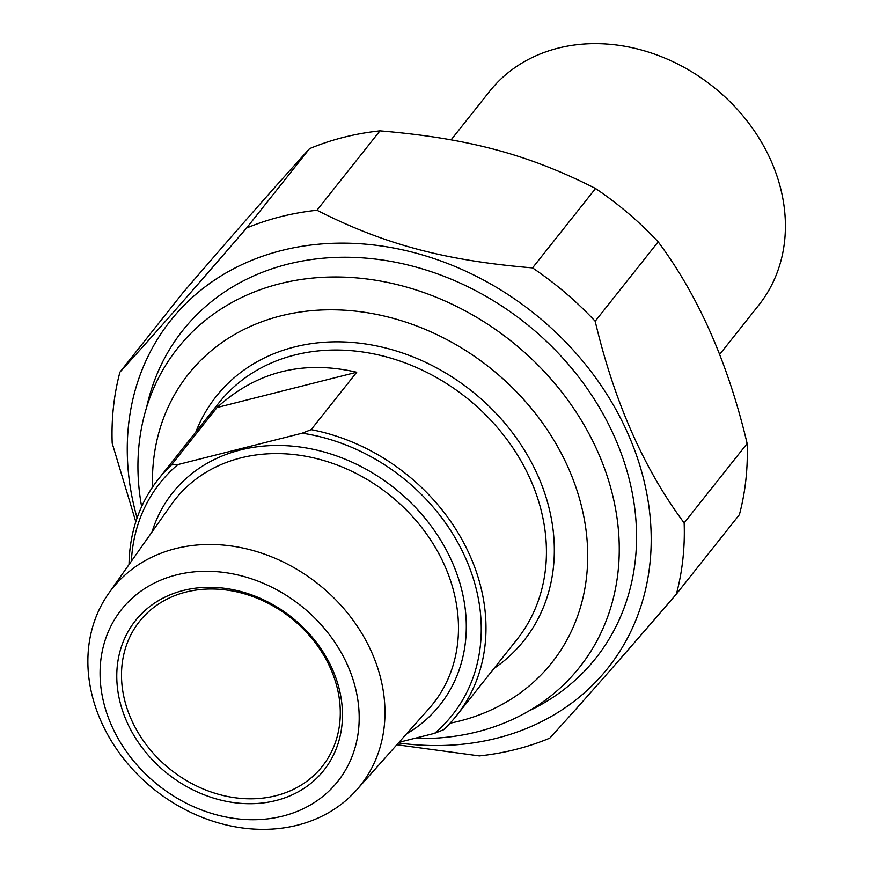 <?xml version="1.0" encoding="UTF-8"?>
<svg xmlns="http://www.w3.org/2000/svg" width="873" height="873" viewBox="0 0 873 873"><rect width="100%" height="100%" fill="white"/><g stroke="black" fill="none" stroke-linecap="round" stroke-linejoin="round"><path stroke-width="1.31" d="M595.539 188.503A305.07 253.203 38.4 0 1 658.177 241.843L595.179 321.231A305.07 253.203 -141.6 0 0 532.541 267.891L595.539 188.503C528.601 154.477 468.004 138.272 379.951 130.863L316.954 210.251A305.07 253.203 -141.6 0 0 280.68 216.711A305.07 253.203 -141.6 0 0 246.568 228.039L309.566 148.639A305.07 253.203 38.4 0 1 343.678 137.323A305.07 253.203 38.4 0 1 379.951 130.863M309.566 148.639C277.909 183.363 235.699 231.389 182.937 292.717L119.939 372.105A305.07 253.203 -141.6 0 0 112.191 443.233L135.806 521.792M396.855 744.756L479.386 755.92A305.07 253.203 -141.6 0 0 549.783 738.143C581.429 703.42 623.638 655.394 676.4 594.066A305.07 253.203 -141.6 0 0 684.148 522.938L747.146 443.549A305.07 253.203 38.4 0 1 739.398 514.677L676.4 594.066M747.146 443.549C728.049 363.004 698.389 295.772 658.177 241.843M595.179 321.231C614.276 401.776 643.936 469.008 684.148 522.938M398.481 742.923A279.295 231.803 -141.6 0 0 644.35 482.136A279.295 231.803 -141.6 0 0 281.673 250.486A279.295 231.803 -141.6 0 0 137.083 517.962M119.939 372.105C151.586 337.393 193.795 289.367 246.568 228.039M316.954 210.251C383.891 244.276 444.488 260.481 532.541 267.891M529.169 710.797A263.657 218.828 -141.6 0 0 525.251 322.934A263.657 218.828 -141.6 0 0 146.642 407.265M217.017 407.516C256.455 371.603 303.018 359.851 356.708 372.236L217.017 407.516L171.479 464.916A190.292 157.937 -141.6 0 0 158.45 479.07A190.292 157.937 -141.6 0 0 129.04 564.558M356.708 372.236L311.159 429.636L302.2 433.183L177.885 464.578L171.479 464.916M399.037 742.301L434.568 733.331L443.539 729.773A190.292 157.937 -141.6 0 0 456.568 715.62A190.292 157.937 -141.6 0 0 470.252 556.243A190.292 157.937 -141.6 0 0 311.159 429.636M302.2 433.183A186.604 154.881 38.4 0 1 465.822 558.644A186.604 154.881 38.4 0 1 434.568 733.331M330.638 668.707A116.633 96.794 38.4 0 1 322.257 766.396A116.633 96.794 38.4 0 1 222.189 795.281A116.633 96.794 38.4 0 1 131.146 719.101A116.633 96.794 38.4 0 1 139.527 621.412A116.633 96.794 38.4 0 1 239.595 592.527A116.633 96.794 38.4 0 1 330.638 668.707M131.387 561.219A186.604 154.881 38.4 0 1 177.885 464.578M126.716 721.502A120.31 99.86 -141.6 0 0 321.188 773.489A120.31 99.86 -141.6 0 0 240.937 591.545A120.31 99.86 -141.6 0 0 126.716 721.502M111.493 725.343A138.109 114.625 38.4 0 1 242.618 576.158A138.109 114.625 38.4 0 1 334.741 785.034A138.109 114.625 38.4 0 1 111.493 725.343M100.973 721.142A158.373 131.441 -141.6 0 0 356.522 790.076A158.373 131.441 -141.6 0 0 371.876 652.72A158.373 131.441 -141.6 0 0 244.778 548.451A158.373 131.441 -141.6 0 0 108.678 593.411A158.373 131.441 -141.6 0 0 100.973 721.142M152.535 487.123A232.032 192.573 38.4 0 1 338.582 309.915A232.032 192.573 38.4 0 1 580.349 501.757A232.032 192.573 38.4 0 1 450.064 723.204M414.337 738.438A256.586 212.957 -141.6 0 0 579.585 667.245A256.586 212.957 -141.6 0 0 598.038 452.334A256.586 212.957 -141.6 0 0 397.739 284.74A256.586 212.957 -141.6 0 0 177.601 348.272A256.586 212.957 -141.6 0 0 141.633 506.624M451.112 139.855L489.557 91.414A171.872 142.648 38.4 0 1 637.017 48.855A171.872 142.648 38.4 0 1 771.186 161.112A171.872 142.648 38.4 0 1 758.823 305.07L719.57 354.547M158.45 479.07L218.894 402.889A190.292 157.937 38.4 0 1 294.67 355.027A190.292 157.937 38.4 0 1 530.697 480.063A190.292 157.937 38.4 0 1 517.012 639.451L456.568 715.62M406.48 733.931A170.65 141.633 -141.6 0 0 442.687 543.53A170.65 141.633 -141.6 0 0 240.512 449.955A170.65 141.633 -141.6 0 0 152 532.006M108.678 593.411L171.468 504.408A164.517 136.537 38.4 0 1 240.817 457.91A164.517 136.537 38.4 0 1 444.87 566.01A164.517 136.537 38.4 0 1 428.927 708.701L356.522 790.076M494.009 668.445A196.425 163.033 -141.6 0 0 524.149 449.704A196.425 163.033 -141.6 0 0 294.43 346.985A196.425 163.033 -141.6 0 0 195.879 431.884"/></g></svg>
